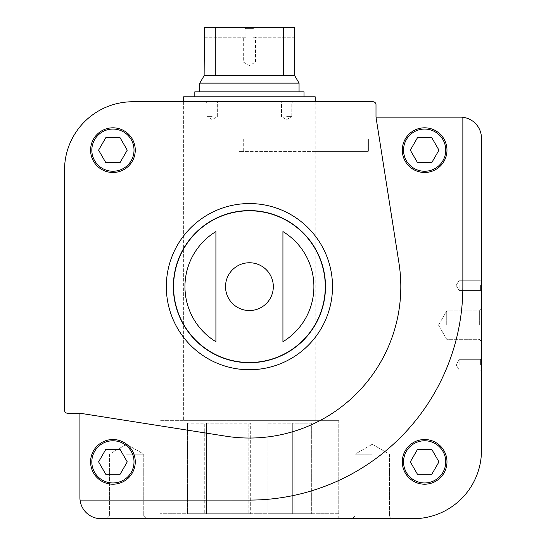 <?xml version="1.0" encoding="UTF-8"?>
<svg xmlns="http://www.w3.org/2000/svg" width="546" height="546" viewBox="0 0 546 546"><rect width="100%" height="100%" fill="white"/><g stroke="black" fill="none" stroke-linecap="round" stroke-linejoin="round"><path stroke-width="0.41" stroke-dasharray="2.73 2.05" d="M249.42 420.666L338.766 420.666L249.42 420.666M314.94 151.392L243.693 151.392L243.693 138.984L315.192 138.984L315.192 420.666L183.654 420.666L315.192 420.666L314.94 151.392L367.949 151.392L314.94 151.392L314.94 138.984L367.949 138.984L367.949 151.392L314.94 151.392L314.94 138.984L367.949 138.984L367.949 151.392L368.4 151.392L367.949 151.392L367.949 138.984L368.4 138.984L314.94 138.984M249.42 101.754L315.192 101.754L249.42 101.754M80.064 500.088A21.096 21.096 0 0 0 101.01 518.7L413.22 518.7A68.25 68.25 0 0 0 481.47 450.45L481.47 138.24A21.096 21.096 0 0 0 460.38 117.144L375.996 117.144L375.996 104.73A2.976 2.976 0 0 0 373.02 101.754L132.78 101.754A68.25 68.25 0 0 0 64.53 170.004L64.53 410.244A2.976 2.976 0 0 0 67.506 413.22L79.914 413.22L79.914 497.604A21.096 21.096 0 0 0 80.064 500.088L249.42 500.088A213.438 213.438 0 0 0 462.858 286.65L462.858 117.288M402.3 461.868A22.338 22.338 0 0 1 435.81 442.519A22.338 22.338 0 0 1 435.81 481.21A22.338 22.338 0 0 1 402.3 461.868A22.338 22.338 0 0 1 435.81 442.519A22.338 22.338 0 0 1 435.81 481.21A22.338 22.338 0 0 1 402.3 461.868A22.338 22.338 0 0 1 435.81 442.519A22.338 22.338 0 0 1 435.81 481.21A22.338 22.338 0 0 1 402.3 461.868M215.916 341.728A64.462 64.462 0 0 1 215.916 231.572L215.916 341.728L215.916 231.572M282.93 231.572L282.93 341.728A64.462 64.462 0 0 0 282.93 231.572L282.93 341.728M126.576 518.7L146.43 518.7L126.576 518.7M372.27 518.7L352.409 518.7L372.27 518.7M249.42 518.7L338.766 518.7L249.42 518.7M481.47 325.116L481.47 341.448L481.47 325.116M481.47 285.408L481.47 279.204L481.47 285.408M481.47 364.83L481.47 358.62L481.47 364.83M286.65 101.754L292.854 101.754L286.65 101.754M212.196 101.754L205.992 101.754L212.196 101.754M90.588 150.15A22.338 22.338 0 0 1 124.092 130.808A22.338 22.338 0 0 1 124.092 169.492A22.338 22.338 0 0 1 90.588 150.15A22.338 22.338 0 0 1 124.092 130.808A22.338 22.338 0 0 1 124.092 169.492A22.338 22.338 0 0 1 90.588 150.15A22.338 22.338 0 0 1 124.092 130.808A22.338 22.338 0 0 1 124.092 169.492A22.338 22.338 0 0 1 90.588 150.15M375.996 117.144L398.969 263.111A151.392 151.392 0 0 1 225.88 436.199L79.914 413.22L225.88 436.199A151.392 151.392 0 0 0 398.969 263.111L375.996 117.144L398.969 263.111A151.392 151.392 0 0 1 225.88 436.199L79.914 413.22M173.355 286.65A76.065 76.065 0 0 1 287.455 220.775A76.065 76.065 0 0 1 287.455 352.525A76.065 76.065 0 0 1 173.355 286.65M126.576 454.17L143.748 454.17L126.576 454.17M126.576 516.011L143.748 516.011L126.576 516.011M372.27 454.17L355.098 454.17L372.27 454.17M372.27 516.011L355.098 516.011L372.27 516.011M212.196 102.832L207.064 102.832L212.196 102.832M212.196 116.646L207.064 116.646L212.196 116.646M286.65 102.832L291.782 102.832L286.65 102.832M286.65 116.646L291.782 116.646L286.65 116.646M459.138 285.408L459.138 290.54L459.138 285.408M480.398 285.408L480.398 290.54L480.398 285.408M459.138 364.83L459.138 359.698L459.138 364.83M480.398 364.83L480.398 359.698L480.398 364.83M446.73 325.116L446.73 310.913L446.73 325.116M479.347 325.116L479.347 310.913L479.347 325.116M135.258 461.868A22.338 22.338 0 0 0 101.754 442.519A22.338 22.338 0 0 0 101.754 481.21A22.338 22.338 0 0 0 135.258 461.868A22.338 22.338 0 0 0 101.754 442.519A22.338 22.338 0 0 0 101.754 481.21A22.338 22.338 0 0 0 135.258 461.868A22.338 22.338 0 0 0 101.754 442.519A22.338 22.338 0 0 0 101.754 481.21A22.338 22.338 0 0 0 135.258 461.868M402.3 150.15A22.338 22.338 0 0 1 435.81 130.808A22.338 22.338 0 0 1 435.81 169.492A22.338 22.338 0 0 1 402.3 150.15A22.338 22.338 0 0 0 424.638 172.488A22.338 22.338 0 0 0 446.976 150.15A22.338 22.338 0 0 0 424.638 127.812A22.338 22.338 0 0 0 402.3 150.15A22.338 22.338 0 0 1 435.81 130.808A22.338 22.338 0 0 1 435.81 169.492A22.338 22.338 0 0 1 402.3 150.15A22.338 22.338 0 0 1 435.81 130.808A22.338 22.338 0 0 1 435.81 169.492A22.338 22.338 0 0 1 402.3 150.15M249.42 500.088A213.438 213.438 0 0 0 462.858 286.65A213.438 213.438 0 0 1 249.42 500.088M417.472 162.558L431.804 162.558L438.97 150.15L431.804 137.742L417.472 137.742L410.312 150.15L417.472 162.558L410.312 150.15L417.472 137.742L431.804 137.742L417.472 137.742L410.312 150.15L417.472 162.558L431.804 162.558L417.472 162.558M417.472 474.276L431.804 474.276L438.97 461.868L431.804 449.46L417.472 449.46L410.312 461.868L417.472 474.276L410.312 461.868L417.472 449.46L431.804 449.46L438.97 461.868L431.804 474.276L417.472 474.276L410.312 461.868L417.472 449.46L431.804 449.46L438.97 461.868L431.804 474.276L417.472 474.276M438.97 150.15L431.804 162.558L438.97 150.15L431.804 137.742L438.97 150.15M120.086 449.46L105.76 449.46L98.594 461.868L105.76 474.276L120.086 474.276L127.252 461.868L120.086 449.46L127.252 461.868L120.086 474.276L105.76 474.276L98.594 461.868L105.76 449.46L120.086 449.46L127.252 461.868L120.086 474.276L105.76 474.276L98.594 461.868L105.76 449.46L120.086 449.46M105.76 162.558L120.086 162.558L127.252 150.15L120.086 137.742L105.76 137.742L98.594 150.15L105.76 162.558L98.594 150.15L105.76 137.742L120.086 137.742L127.252 150.15L120.086 162.558L105.76 162.558L98.594 150.15L105.76 137.742L120.086 137.742L127.252 150.15L120.086 162.558L105.76 162.558M243.693 138.984L367.949 138.984M239.052 138.984L239.052 151.392L367.949 151.392M239.052 151.392L243.693 151.392M315.192 101.754L315.192 138.984L315.192 101.754M183.654 96.792L315.192 96.792M311.343 513.738L294.096 513.738L311.356 513.738L311.343 423.15L311.343 513.738L311.356 423.15L294.096 423.15L294.096 513.738L267.929 513.738L294.096 513.738L294.096 423.15L311.343 423.15M250.675 513.738L230.917 513.738L250.675 513.738L250.675 423.15L248.171 423.15L248.171 513.738L248.171 423.15L230.917 423.15L230.917 513.738L206.525 513.738L230.917 513.738L230.917 423.15L206.525 423.15L206.525 513.738L187.496 513.738L206.525 513.738L206.525 423.15L204.75 423.15L204.75 513.738L204.75 423.15L187.496 423.15L187.496 513.738L187.49 423.15L204.75 423.15L204.75 513.738L204.75 423.15L250.675 423.15L250.675 513.738M338.766 513.738L160.08 513.738L338.766 513.738L338.766 420.666L160.08 420.666L338.766 420.666L338.766 518.7M204.129 37.23L245.877 37.23L245.877 28.645L252.969 28.645L245.877 28.645L243.871 27.3L254.975 27.3L243.871 27.3L245.877 28.645L245.877 37.23L204.402 37.23L204.402 27.3L294.444 27.3L254.975 27.3L294.444 27.3L294.444 37.23L252.969 37.23L255.521 37.23L255.521 62.046L243.318 62.046L255.521 62.046L249.42 65.568L243.318 62.046L243.318 37.23L245.877 37.23L243.318 37.23M215.295 27.3L215.295 75.696L294.717 75.696M204.129 75.696L215.295 75.696M294.717 37.23L252.969 37.23L252.969 28.645L254.975 27.3L252.969 28.645L252.969 37.23L255.521 37.23M283.545 27.3L283.545 75.696M199.788 83.129L299.058 83.129M299.058 91.83L199.788 91.83L299.058 91.83M194.82 91.83L304.02 91.83M304.02 96.792L194.82 96.792L304.02 96.792M267.929 423.15L267.929 513.738L267.929 423.15L292.322 423.15L292.322 513.738L292.322 423.15L294.096 423.15L294.096 513.738L294.096 423.15L267.929 423.15M183.654 248.853A75.853 75.853 0 0 1 315.192 248.853M315.192 324.447A75.853 75.853 0 0 1 183.654 324.447M225.525 286.65A23.894 23.894 0 0 1 249.42 262.756A23.894 23.894 0 0 1 273.321 286.65A23.894 23.894 0 0 1 249.42 310.544A23.894 23.894 0 0 1 225.525 286.65M166.325 286.65A83.101 83.101 0 0 1 290.97 214.687A83.101 83.101 0 0 1 290.97 358.613A83.101 83.101 0 0 1 166.325 286.65M403.542 150.15A21.096 21.096 0 0 1 435.189 131.879A21.096 21.096 0 0 1 435.189 168.421A21.096 21.096 0 0 1 403.542 150.15M403.542 461.868A21.096 21.096 0 0 1 435.189 443.598A21.096 21.096 0 0 1 435.189 480.139A21.096 21.096 0 0 1 403.542 461.868M134.016 461.868A21.096 21.096 0 0 0 102.375 443.598A21.096 21.096 0 0 0 102.375 480.139A21.096 21.096 0 0 0 134.016 461.868M91.83 150.15A21.096 21.096 0 0 1 123.471 131.879A21.096 21.096 0 0 1 123.471 168.421A21.096 21.096 0 0 1 91.83 150.15M183.654 101.754L183.654 420.666L183.654 101.754M160.08 513.738L160.08 518.7M126.576 444.26L109.412 454.17L109.412 516.011L106.723 518.7L109.412 516.011L109.412 454.17L126.576 444.26L143.748 454.17L143.748 516.011L146.43 518.7L143.748 516.011L143.748 454.17L126.576 444.26M372.27 444.26L355.098 454.17L355.098 516.011L352.409 518.7L355.098 516.011L355.098 454.17L372.27 444.26L389.435 454.17L389.435 516.011L392.124 518.7L389.435 516.011L389.435 454.17L372.27 444.26M217.328 102.832L218.4 101.754L217.328 102.832L217.328 116.646L212.196 119.608L207.064 116.646L207.064 102.832L205.992 101.754L207.064 102.832L207.064 116.646L212.196 119.608L217.328 116.646L217.328 102.832M291.782 102.832L292.854 101.754L291.782 102.832L291.782 116.646L286.65 119.608L281.518 116.646L281.518 102.832L280.446 101.754L281.518 102.832L281.518 116.646L286.65 119.608L291.782 116.646L291.782 102.832M456.176 285.408L459.138 290.54L480.398 290.54L481.47 291.612L480.398 290.54L459.138 290.54L456.176 285.408L459.138 280.282L480.398 280.282L481.47 279.204L480.398 280.282L459.138 280.282L456.176 285.408M456.176 364.83L459.138 369.956L480.398 369.956L481.47 371.034L480.398 369.956L459.138 369.956L456.176 364.83L459.138 359.698L480.398 359.698L481.47 358.62L480.398 359.698L459.138 359.698L456.176 364.83M438.527 325.116L446.73 339.319L479.347 339.319L481.47 341.448L479.347 339.319L446.73 339.319L438.527 325.116L446.73 310.913L479.347 310.913L481.47 308.79L479.347 310.913L446.73 310.913L438.527 325.116M368.4 138.984L368.4 151.392L368.4 138.984M187.49 423.15L187.49 513.738"/><path stroke-width="0.82" d="M80.064 500.088A21.096 21.096 0 0 0 101.01 518.7L413.22 518.7A68.25 68.25 0 0 0 481.47 450.45L481.47 138.24A21.096 21.096 0 0 0 460.38 117.144L375.996 117.144L375.996 104.73A2.976 2.976 0 0 0 373.02 101.754L132.78 101.754A68.25 68.25 0 0 0 64.53 170.004L64.53 410.244A2.976 2.976 0 0 0 67.506 413.22L79.914 413.22L79.914 497.604A21.096 21.096 0 0 0 80.064 500.088L249.42 500.088A213.438 213.438 0 0 0 462.858 286.65L462.858 117.288M402.3 461.868A22.338 22.338 0 0 1 435.81 442.519A22.338 22.338 0 0 1 435.81 481.21A22.338 22.338 0 0 1 402.3 461.868M215.916 231.572L215.916 341.728A64.462 64.462 0 0 1 215.916 231.572L215.916 341.728M282.93 341.728A64.462 64.462 0 0 0 282.93 231.572L282.93 341.728L282.93 231.572M90.588 150.15A22.338 22.338 0 0 1 124.092 130.808A22.338 22.338 0 0 1 124.092 169.492A22.338 22.338 0 0 1 90.588 150.15M375.996 117.144L398.969 263.111A151.392 151.392 0 0 1 225.88 436.199L79.914 413.22M173.355 286.65A76.065 76.065 0 0 1 287.455 220.775A76.065 76.065 0 0 1 287.455 352.525A76.065 76.065 0 0 1 173.355 286.65M438.97 150.15L431.804 137.742L417.472 137.742L410.312 150.15L417.472 162.558L431.804 162.558L438.97 150.15M402.3 150.15A22.338 22.338 0 0 1 435.81 130.808A22.338 22.338 0 0 1 435.81 169.492A22.338 22.338 0 0 1 402.3 150.15M431.804 449.46L417.472 449.46L410.312 461.868L417.472 474.276L431.804 474.276L438.97 461.868L431.804 449.46M135.258 461.868A22.338 22.338 0 0 0 101.754 442.519A22.338 22.338 0 0 0 101.754 481.21A22.338 22.338 0 0 0 135.258 461.868A22.338 22.338 0 0 0 101.754 442.519A22.338 22.338 0 0 0 101.754 481.21A22.338 22.338 0 0 0 135.258 461.868M120.086 474.276L105.76 474.276L98.594 461.868L105.76 449.46L120.086 449.46L127.252 461.868L120.086 474.276M120.086 137.742L105.76 137.742L98.594 150.15L105.76 162.558L120.086 162.558L127.252 150.15L120.086 137.742M183.654 101.754L183.654 96.792L315.192 96.792L315.192 101.754M283.545 27.3L283.545 75.696L294.717 75.696L294.444 27.3L204.402 27.3L204.129 75.696L199.788 83.129L199.788 91.83M215.295 27.3L215.295 75.696L204.129 75.696M294.717 75.696L299.058 83.129L199.788 83.129M283.545 75.696L215.295 75.696M299.058 83.129L299.058 91.83M304.02 96.792L304.02 91.83L194.82 91.83L194.82 96.792M183.654 324.447A75.853 75.853 0 0 1 183.654 248.853M315.192 248.853A75.853 75.853 0 0 1 315.192 324.447M225.525 286.65A23.894 23.894 0 0 1 249.42 262.756A23.894 23.894 0 0 1 273.321 286.65A23.894 23.894 0 0 1 249.42 310.544A23.894 23.894 0 0 1 225.525 286.65M173.567 286.65A75.853 75.853 0 0 1 287.353 220.959A75.853 75.853 0 0 1 287.353 352.341A75.853 75.853 0 0 1 173.567 286.65M166.325 286.65A83.101 83.101 0 0 1 290.97 214.687A83.101 83.101 0 0 1 290.97 358.613A83.101 83.101 0 0 1 166.325 286.65M403.542 150.15A21.096 21.096 0 0 1 435.189 131.879A21.096 21.096 0 0 1 435.189 168.421A21.096 21.096 0 0 1 403.542 150.15M403.542 461.868A21.096 21.096 0 0 1 435.189 443.598A21.096 21.096 0 0 1 435.189 480.139A21.096 21.096 0 0 1 403.542 461.868M134.016 461.868A21.096 21.096 0 0 0 102.375 443.598A21.096 21.096 0 0 0 102.375 480.139A21.096 21.096 0 0 0 134.016 461.868M91.83 150.15A21.096 21.096 0 0 1 123.471 131.879A21.096 21.096 0 0 1 123.471 168.421A21.096 21.096 0 0 1 91.83 150.15"/></g></svg>
